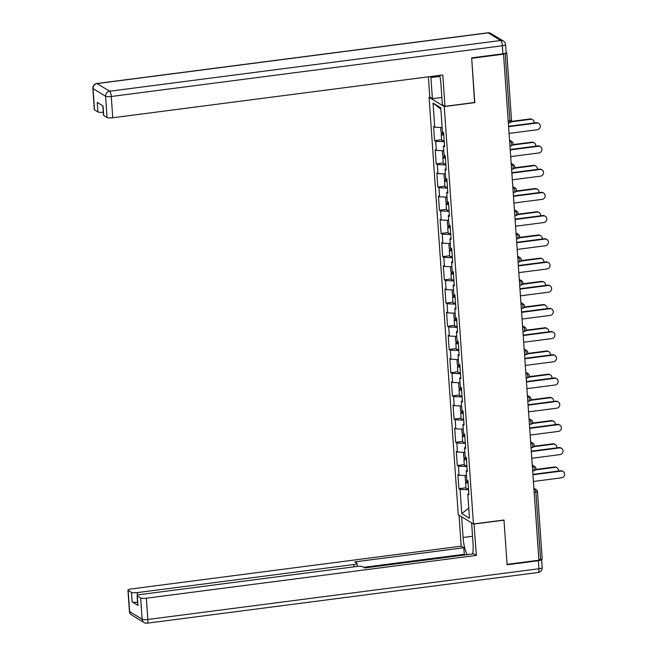 <?xml version="1.0" encoding="UTF-8"?>
<svg xmlns="http://www.w3.org/2000/svg" width="656" height="656" viewBox="0 0 656 656"><rect width="100%" height="100%" fill="white"/><g stroke="black" fill="none" stroke-linecap="round" stroke-linejoin="round"><path stroke-width="0.98" d="M429.073 97.342L458.257 514.722L473.452 523.964L444.26 106.584L429.073 97.342L429.992 97.219M468.753 508.088L461.758 513.574L469.466 518.265L467.777 494.099L468.925 494.796L467.941 480.668L466.785 479.962L466.154 470.893L467.22 470.409M461.758 513.574L460.069 489.409L458.921 488.704L465.924 487.793M466.482 475.592L459.085 475.272L457.929 474.575L458.921 488.704M459.085 475.272L458.446 466.203L457.298 465.506L464.3 464.596M464.858 452.386L457.462 452.074L456.305 451.369L457.298 465.506M457.462 452.074L456.822 442.997L455.674 442.3L462.677 441.39M463.234 429.18L455.838 428.868L454.682 428.163L455.674 442.3M455.838 428.868L455.198 419.791L454.05 419.094L461.053 418.184M461.619 405.982L454.214 405.662L453.058 404.965L454.05 419.094M454.214 405.662L453.575 396.593L452.427 395.888L459.43 394.978M459.995 382.776L452.591 382.456L451.443 381.759L452.427 395.888M452.591 382.456L451.959 373.387L450.803 372.682L457.814 371.78M458.372 359.57L450.967 359.258L449.819 358.553L450.803 372.682M450.967 359.258L450.336 350.181L449.18 349.484L456.191 348.574M456.748 336.364L449.344 336.052L448.196 335.347L449.18 349.484M449.344 336.052L448.712 326.975L447.556 326.278L454.567 325.368M455.125 313.158L447.72 312.846L446.572 312.141L447.556 326.278M447.72 312.846L447.089 303.769L445.941 303.072L452.943 302.162M453.501 289.96L446.096 289.64L444.948 288.943L445.941 303.072M446.096 289.64L445.465 280.571L444.317 279.866L451.32 278.956M451.877 266.754L444.481 266.434L443.325 265.737L444.317 279.866M444.481 266.434L443.841 257.365L442.693 256.66L449.696 255.758M450.254 243.548L442.857 243.237L441.701 242.531L442.693 256.66M442.857 243.237L442.218 234.159L441.07 233.462L448.073 232.552M448.638 220.342L441.234 220.031L440.078 219.325L441.07 233.462M441.234 220.031L440.594 210.953L439.446 210.256L446.449 209.346M447.015 197.136L439.61 196.825L438.462 196.119L439.446 210.256M439.61 196.825L438.979 187.747L437.823 187.05L444.834 186.14M445.391 173.938L437.987 173.619L436.839 172.922L437.823 187.05M437.987 173.619L437.355 164.549L436.199 163.844L443.21 162.934M443.768 150.732L436.363 150.413L435.215 149.716L436.199 163.844M436.363 150.413L435.732 141.343L434.575 140.638L441.586 139.736M442.144 127.526L434.739 127.215L433.591 126.51L434.575 140.638M434.739 127.215L433.05 103.041L440.758 107.732L442.447 131.905L443.604 132.602L444.588 146.731L443.44 146.034L444.071 155.103L445.227 155.808L446.211 169.937L445.063 169.24L445.695 178.309L446.851 179.014L447.835 193.143L446.687 192.438L447.318 201.515L448.466 202.212L449.458 216.349L448.302 215.644L448.942 224.721L450.09 225.418L451.082 239.547L449.926 238.85L450.565 247.919L451.713 248.624L452.706 262.753L451.549 262.056L452.189 271.125L453.337 271.83L454.329 285.959L453.173 285.262L453.804 294.331L454.961 295.036L455.945 309.165L454.797 308.459L455.428 317.537L456.584 318.234L457.568 332.371L456.42 331.665L457.052 340.743L458.208 341.44L459.192 355.568L458.044 354.871L458.675 363.941L459.831 364.646L460.815 378.774L459.667 378.077L460.299 387.147L461.447 387.852L462.439 401.98L461.283 401.283L461.922 410.353L463.07 411.058L464.063 425.186L462.906 424.481L463.546 433.559L464.694 434.256L465.686 448.392L464.53 447.687L465.17 456.765L466.318 457.462L467.31 471.59L466.154 470.893M466.957 466.564L458.446 466.203M465.334 443.358L456.822 442.997M464.53 447.687L465.604 447.203M463.71 420.16L455.198 419.791M462.906 424.481L463.981 423.997M462.086 396.954L453.575 396.593M461.283 401.283L462.357 400.791M460.463 373.748L451.959 373.387M459.667 378.077L460.733 377.594M458.839 350.542L450.336 350.181M458.044 354.871L459.11 354.388M457.216 327.344L448.712 326.975M456.42 331.665L457.486 331.182M455.6 304.138L447.089 303.769M454.797 308.459L455.863 307.976M453.977 280.932L445.465 280.571M453.173 285.262L454.239 284.77M452.353 257.726L443.841 257.365M451.549 262.056L452.624 261.572M450.729 234.52L442.218 234.159M449.926 238.85L451 238.366M449.106 211.322L440.594 210.953M448.302 215.644L449.376 215.16M447.482 188.116L438.979 187.747M446.687 192.438L447.753 191.954M445.859 164.91L437.355 164.549M445.063 169.24L446.129 168.756M444.235 141.704L435.732 141.343M443.44 146.034L444.506 145.55M508.211 121.065L509.909 120.852L505.194 53.464A2.288 0.467 -4 0 0 506.809 52.898A2.288 0.467 -4 0 0 506.711 52.775L506.137 52.431M505.194 53.464L504.103 53.612M440.857 109.158L433.05 103.041M474.591 102.5L471.697 58.302L503.537 54.169L502.922 53.8L471.664 57.851L474.78 102.475L444.981 106.346L442.365 104.755L440.889 83.632A17.138 4.658 -97.4 0 0 439.741 75.35M473.452 523.964L503.98 520.011L507.08 564.332L538.92 560.208L503.537 54.169M542.094 558.814A2.288 0.467 176 0 1 542.192 558.937A2.288 0.467 176 0 1 540.585 559.502L538.888 559.716M474.796 102.631L444.26 106.584M468.581 489.77L460.069 489.409M467.777 494.099L468.843 493.615M509.072 133.406L537.264 129.749A3.428 3.223 121.3 0 0 538.814 123.476A3.428 3.223 121.3 0 0 536.797 123.057L536.223 122.705A3.428 3.223 -58.7 0 1 538.232 123.123L538.814 123.476M508.58 126.296L536.223 122.705M508.605 126.715L536.797 123.057M530.638 119.31L530.064 118.966A3.428 3.223 -58.7 0 1 532.082 119.384L532.656 119.728A3.428 3.223 121.3 0 0 530.638 119.31L511.04 121.852M534.115 122.984A3.428 3.223 121.3 0 0 532.656 119.728M440.725 127.469L441.078 132.545A5.027 1.033 -4 0 0 443.645 133.258A5.027 1.033 -4 0 0 441.209 134.332A5.027 1.033 -4 0 0 443.776 135.046M441.209 134.332L441.611 140.056A5.027 1.033 -4 0 0 444.169 140.769M443.735 134.505A3.05 0.623 176 0 1 443.185 134.193A3.05 0.623 176 0 1 443.686 133.808M530.064 118.966L511.319 121.393M441.857 97.465L432.402 98.687L429.787 97.096L428.368 76.826M432.402 98.687L430.926 77.564A17.138 4.658 -97.4 0 1 430.861 76.506M444.981 106.346L442.784 74.956L112.758 117.76A4.567 0.935 176 0 1 107.067 117.514L103.705 115.464A4.567 0.935 176 0 1 103.509 115.218L102.853 105.829M103.295 112.217A4.567 0.935 176 0 1 97.9 111.938L94.538 109.888A4.567 0.935 176 0 1 94.341 109.642L92.849 88.371A4.567 0.935 -4 0 0 93.045 88.617L94.538 109.888M103.705 115.464L103.041 105.944L97.236 102.418L97.9 111.938M505.587 44.641A4.567 4.567 0 0 0 503.406 41.057A4.567 4.297 -58.7 0 0 500.717 40.5L488.179 32.874L97.096 83.591L109.634 91.217L500.717 40.5A4.567 1.246 82.6 0 1 502.357 45.772A4.567 0.935 -4 0 0 505.587 44.641L506.153 52.677A4.567 0.935 176 0 1 502.922 53.8L502.357 45.772L111.274 96.489L112.758 117.76M473.985 523.898L476.379 555.411L146.354 598.206L147.846 619.477L538.929 568.76L538.371 560.724L507.113 564.783L503.988 520.159L474.19 524.021M471.598 522.84L473.05 543.553A17.138 4.658 -97.4 0 1 472.55 553.976M472.541 536.264L463.087 537.485A17.138 4.658 -97.4 0 0 467.162 554.673M463.087 537.485L461.635 516.78M459.02 515.19L461.184 546.161L463.8 547.752L354.765 561.889L356.848 563.16A4.567 0.935 -4 0 1 357.044 563.406A4.567 0.935 -4 0 1 353.814 564.537L137.186 592.622L137.375 595.312M465.276 554.919L464.259 554.295L463.8 547.752M461.184 546.161L131.167 588.957A4.567 0.935 -4 0 0 127.936 590.088A4.567 0.935 -4 0 0 128.133 590.334L129.617 611.605L142.155 619.231L140.663 597.96L137.301 595.91A4.567 0.935 -4 0 1 137.104 595.664A4.567 0.935 -4 0 1 140.335 594.541L356.954 566.448A4.567 0.935 -4 0 1 362.645 566.694L364.728 567.957L473.771 553.82L476.379 555.411M128.133 590.334L131.495 592.384A4.567 0.935 -4 0 0 137.186 592.622M541.397 559.355L541.405 559.355A4.567 0.935 -4 0 1 541.602 559.601L542.159 567.629A4.567 0.935 176 0 1 538.929 568.76A4.567 1.246 82.6 0 1 538.191 572.483L147.1 623.2A4.567 1.246 82.6 0 0 147.846 619.477A4.567 0.935 176 0 1 142.155 619.231A4.567 4.297 121.3 0 0 144.14 622.569A4.567 4.567 0 0 0 147.1 623.2M137.555 602.183A4.567 0.935 176 0 1 132.159 601.905L137.965 605.431A4.567 0.935 176 0 1 137.768 605.185L137.104 595.664M140.663 597.96A4.567 0.935 -4 0 0 146.354 598.206M538.371 560.724A4.567 0.935 -4 0 0 541.602 559.601M464.259 554.295L363.711 567.333M510.696 156.612L538.888 152.955A3.428 3.223 121.3 0 0 540.437 146.682A3.428 3.223 121.3 0 0 538.42 146.263L537.846 145.911A3.428 3.223 -58.7 0 1 539.855 146.329L540.437 146.682M510.196 149.494L537.846 145.911M510.229 149.921L538.42 146.263M512.32 179.818L540.511 176.161A3.428 3.223 121.3 0 0 542.053 169.888A3.428 3.223 121.3 0 0 540.044 169.469L539.462 169.117A3.428 3.223 -58.7 0 1 541.479 169.535L542.053 169.888M511.819 172.7L539.462 169.117M511.852 173.127L540.044 169.469M513.943 203.024L542.135 199.367A3.428 3.223 121.3 0 0 543.676 193.094A3.428 3.223 121.3 0 0 541.667 192.675L541.085 192.323A3.428 3.223 -58.7 0 1 543.102 192.741L543.676 193.094M513.443 195.906L541.085 192.323M513.476 196.324L541.667 192.675M515.567 226.222L543.75 222.573A3.428 3.223 121.3 0 0 545.3 216.291A3.428 3.223 121.3 0 0 543.283 215.873L542.709 215.529A3.428 3.223 -58.7 0 1 544.726 215.947L545.3 216.291M515.067 219.112L542.709 215.529M515.099 219.53L543.283 215.873M517.19 249.428L545.374 245.77A3.428 3.223 121.3 0 0 546.924 239.497A3.428 3.223 121.3 0 0 544.906 239.079L544.332 238.727A3.428 3.223 -58.7 0 1 546.35 239.145L546.924 239.497M516.69 242.318L544.332 238.727M516.723 242.736L544.906 239.079M532.262 142.516L531.688 142.163A3.428 3.223 -58.7 0 1 533.697 142.582L534.279 142.934A3.428 3.223 121.3 0 0 532.262 142.516L512.664 145.058M535.739 146.19A3.428 3.223 121.3 0 0 534.279 142.934M442.349 150.675L442.702 155.751A5.027 1.033 -4 0 0 445.268 156.464A5.027 1.033 -4 0 0 442.833 157.538A5.027 1.033 -4 0 0 445.391 158.252M442.833 157.538L443.226 163.262A5.027 1.033 -4 0 0 445.793 163.975M445.358 157.711A3.05 0.623 176 0 1 444.809 157.399A3.05 0.623 176 0 1 445.309 157.014M531.688 142.163L512.943 144.599M533.886 165.722L533.312 165.369A3.428 3.223 -58.7 0 1 535.321 165.788L535.903 166.14A3.428 3.223 121.3 0 0 533.886 165.722L514.288 168.264M537.362 169.387A3.428 3.223 121.3 0 0 535.903 166.14M443.973 173.873L444.325 178.957A5.027 1.033 -4 0 0 446.892 179.67A5.027 1.033 -4 0 0 444.448 180.744A5.027 1.033 -4 0 0 447.015 181.458M444.448 180.744L444.85 186.468A5.027 1.033 -4 0 0 447.417 187.181M446.982 180.917A3.05 0.623 176 0 1 446.424 180.605A3.05 0.623 176 0 1 446.933 180.211M533.312 165.369L514.566 167.797M535.509 188.928L534.927 188.575A3.428 3.223 -58.7 0 1 536.944 188.994L537.518 189.346A3.428 3.223 121.3 0 0 535.509 188.928L515.911 191.47M538.986 192.593A3.428 3.223 121.3 0 0 537.518 189.346M445.596 197.079L445.949 202.163A5.027 1.033 -4 0 0 448.515 202.876A5.027 1.033 -4 0 0 446.072 203.942A5.027 1.033 -4 0 0 448.638 204.656M446.072 203.942L446.474 209.674A5.027 1.033 -4 0 0 449.04 210.387M448.606 204.123A3.05 0.623 176 0 1 448.048 203.811A3.05 0.623 176 0 1 448.556 203.417M534.927 188.575L516.19 191.003M537.125 212.126L536.551 211.781A3.428 3.223 -58.7 0 1 538.568 212.2L539.142 212.544A3.428 3.223 121.3 0 0 537.125 212.126L517.535 214.668M540.601 215.799A3.428 3.223 121.3 0 0 539.142 212.544M447.22 220.285L447.572 225.361A5.027 1.033 -4 0 0 450.139 226.082A5.027 1.033 -4 0 0 447.695 227.148A5.027 1.033 -4 0 0 450.262 227.862M447.695 227.148L448.097 232.88A5.027 1.033 -4 0 0 450.664 233.593M450.229 227.329A3.05 0.623 176 0 1 449.672 227.009A3.05 0.623 176 0 1 450.18 226.623M536.551 211.781L517.814 214.209M538.748 235.332L538.174 234.979A3.428 3.223 -58.7 0 1 540.191 235.406L540.765 235.75A3.428 3.223 121.3 0 0 538.748 235.332L519.15 237.874M542.225 239.005A3.428 3.223 121.3 0 0 540.765 235.75M448.843 243.491L449.196 248.567A5.027 1.033 -4 0 0 451.763 249.28A5.027 1.033 -4 0 0 449.319 250.354A5.027 1.033 -4 0 0 451.886 251.068M449.319 250.354L449.721 256.078A5.027 1.033 -4 0 0 452.287 256.791M451.845 250.526A3.05 0.623 176 0 1 451.295 250.215A3.05 0.623 176 0 1 451.795 249.829M538.174 234.979L519.437 237.415M518.814 272.634L546.997 268.976A3.428 3.223 121.3 0 0 548.547 262.703A3.428 3.223 121.3 0 0 546.53 262.285L545.956 261.933A3.428 3.223 -58.7 0 1 547.973 262.351L548.547 262.703M518.314 265.516L545.956 261.933M518.338 265.942L546.53 262.285M540.372 258.538L539.798 258.185A3.428 3.223 -58.7 0 1 541.815 258.603L542.389 258.956A3.428 3.223 121.3 0 0 540.372 258.538L520.774 261.08M543.849 262.203A3.428 3.223 121.3 0 0 542.389 258.956M450.459 266.697L450.82 271.773A5.027 1.033 -4 0 0 453.386 272.486A5.027 1.033 -4 0 0 450.943 273.56A5.027 1.033 -4 0 0 453.509 274.274M450.943 273.56L451.344 279.284A5.027 1.033 -4 0 0 453.911 279.997M453.468 273.732A3.05 0.623 176 0 1 452.919 273.421A3.05 0.623 176 0 1 453.419 273.035M539.798 258.185L521.061 260.621M520.429 295.84L548.621 292.182A3.428 3.223 121.3 0 0 550.171 285.909A3.428 3.223 121.3 0 0 548.154 285.491L547.58 285.139A3.428 3.223 -58.7 0 1 549.597 285.557L550.171 285.909M519.937 288.722L547.58 285.139M519.962 289.148L548.154 285.491M541.995 281.744L541.421 281.391A3.428 3.223 -58.7 0 1 543.439 281.809L544.013 282.162A3.428 3.223 121.3 0 0 541.995 281.744L522.397 284.286M545.472 285.409A3.428 3.223 121.3 0 0 544.013 282.162M452.082 289.895L452.443 294.979A5.027 1.033 -4 0 0 455.01 295.692A5.027 1.033 -4 0 0 452.566 296.766A5.027 1.033 -4 0 0 455.133 297.48M452.566 296.766L452.968 302.49A5.027 1.033 -4 0 0 455.535 303.203M455.092 296.938A3.05 0.623 176 0 1 454.542 296.627A3.05 0.623 176 0 1 455.043 296.233M541.421 281.391L522.676 283.818M522.053 319.046L550.245 315.388A3.428 3.223 121.3 0 0 551.794 309.115A3.428 3.223 121.3 0 0 549.777 308.697L549.203 308.345A3.428 3.223 -58.7 0 1 551.212 308.763L551.794 309.115M521.561 311.928L549.203 308.345M521.586 312.346L549.777 308.697M543.619 304.95L543.045 304.597A3.428 3.223 -58.7 0 1 545.062 305.015L545.636 305.368A3.428 3.223 121.3 0 0 543.619 304.95L524.021 307.492M547.096 308.615A3.428 3.223 121.3 0 0 545.636 305.368M453.706 313.101L454.067 318.185A5.027 1.033 -4 0 0 456.625 318.898A5.027 1.033 -4 0 0 454.19 319.964A5.027 1.033 -4 0 0 456.756 320.677M454.19 319.964L454.592 325.696A5.027 1.033 -4 0 0 457.15 326.409M456.715 320.144A3.05 0.623 176 0 1 456.166 319.825A3.05 0.623 176 0 1 456.666 319.439M543.045 304.597L524.3 307.024M523.677 342.243L551.868 338.594A3.428 3.223 121.3 0 0 553.418 332.313A3.428 3.223 121.3 0 0 551.401 331.895L550.827 331.551A3.428 3.223 -58.7 0 1 552.836 331.969L553.418 332.313M523.185 335.134L550.827 331.551M523.209 335.552L551.401 331.895M545.243 328.148L544.669 327.803A3.428 3.223 -58.7 0 1 546.678 328.221L547.26 328.566A3.428 3.223 121.3 0 0 545.243 328.148L525.645 330.69M548.719 331.821A3.428 3.223 121.3 0 0 547.26 328.566M455.33 336.307L455.682 341.382A5.027 1.033 -4 0 0 458.249 342.104A5.027 1.033 -4 0 0 455.813 343.17A5.027 1.033 -4 0 0 458.372 343.883M455.813 343.17L456.207 348.902A5.027 1.033 -4 0 0 458.774 349.615M458.339 343.35A3.05 0.623 176 0 1 457.79 343.031A3.05 0.623 176 0 1 458.29 342.645M544.669 327.803L525.923 330.23M525.3 365.449L553.492 361.792A3.428 3.223 121.3 0 0 555.033 355.519A3.428 3.223 121.3 0 0 553.024 355.101L552.442 354.748A3.428 3.223 -58.7 0 1 554.459 355.167L555.033 355.519M524.8 358.34L552.442 354.748M524.833 358.758L553.024 355.101M546.866 351.354L546.292 351.001A3.428 3.223 -58.7 0 1 548.301 351.427L548.883 351.772A3.428 3.223 121.3 0 0 546.866 351.354L527.268 353.896M550.343 355.027A3.428 3.223 121.3 0 0 548.883 351.772M456.953 359.513L457.306 364.588A5.027 1.033 -4 0 0 459.872 365.302A5.027 1.033 -4 0 0 457.429 366.376A5.027 1.033 -4 0 0 459.995 367.089M457.429 366.376L457.831 372.1A5.027 1.033 -4 0 0 460.397 372.813M459.963 366.548A3.05 0.623 176 0 1 459.405 366.237A3.05 0.623 176 0 1 459.913 365.851M546.292 351.001L527.547 353.436M526.924 388.655L555.115 384.998A3.428 3.223 121.3 0 0 556.657 378.725A3.428 3.223 121.3 0 0 554.648 378.307L554.066 377.954A3.428 3.223 -58.7 0 1 556.083 378.373L556.657 378.725M526.424 381.538L554.066 377.954M526.456 381.964L554.648 378.307M548.49 374.56L547.908 374.207A3.428 3.223 -58.7 0 1 549.925 374.625L550.499 374.978A3.428 3.223 121.3 0 0 548.49 374.56L528.892 377.102M551.967 378.225A3.428 3.223 121.3 0 0 550.499 374.978M458.577 382.71L458.929 387.794A5.027 1.033 -4 0 0 461.496 388.508A5.027 1.033 -4 0 0 459.052 389.582A5.027 1.033 -4 0 0 461.619 390.295M459.052 389.582L459.454 395.306A5.027 1.033 -4 0 0 462.021 396.019M461.586 389.754A3.05 0.623 176 0 1 461.029 389.443A3.05 0.623 176 0 1 461.537 389.057M547.908 374.207L529.171 376.642M528.547 411.861L556.731 408.204A3.428 3.223 121.3 0 0 558.281 401.931A3.428 3.223 121.3 0 0 556.263 401.513L555.689 401.16A3.428 3.223 -58.7 0 1 557.707 401.579L558.281 401.931M528.047 404.744L555.689 401.16M528.08 405.17L556.263 401.513M550.113 397.766L549.531 397.413A3.428 3.223 -58.7 0 1 551.548 397.831L552.122 398.184A3.428 3.223 121.3 0 0 550.113 397.766L530.515 400.308M553.582 401.431A3.428 3.223 121.3 0 0 552.122 398.184M460.2 405.916L460.553 411A5.027 1.033 -4 0 0 463.12 411.714A5.027 1.033 -4 0 0 460.676 412.788A5.027 1.033 -4 0 0 463.243 413.501M460.676 412.788L461.078 418.512A5.027 1.033 -4 0 0 463.644 419.225M463.21 412.96A3.05 0.623 176 0 1 462.652 412.649A3.05 0.623 176 0 1 463.161 412.255M549.531 397.413L530.794 399.84M530.171 435.067L558.354 431.41A3.428 3.223 121.3 0 0 559.904 425.137A3.428 3.223 121.3 0 0 557.887 424.711L557.313 424.366A3.428 3.223 -58.7 0 1 559.33 424.785L559.904 425.137M529.671 427.95L557.313 424.366M529.704 428.368L557.887 424.711M551.729 420.972L551.155 420.619A3.428 3.223 -58.7 0 1 553.172 421.037L553.746 421.39A3.428 3.223 121.3 0 0 551.729 420.972L532.139 423.514M555.206 424.637A3.428 3.223 121.3 0 0 553.746 421.39M461.824 429.122L462.177 434.206A5.027 1.033 -4 0 0 464.743 434.92A5.027 1.033 -4 0 0 462.3 435.986A5.027 1.033 -4 0 0 464.866 436.699M462.3 435.986L462.701 441.718A5.027 1.033 -4 0 0 465.268 442.431M464.825 436.166A3.05 0.623 176 0 1 464.276 435.846A3.05 0.623 176 0 1 464.776 435.461M551.155 420.619L532.418 423.046M531.795 458.265L559.978 454.616A3.428 3.223 121.3 0 0 561.528 448.335A3.428 3.223 121.3 0 0 559.511 447.917L558.937 447.572A3.428 3.223 -58.7 0 1 560.954 447.991L561.528 448.335M531.294 451.156L558.937 447.572M531.327 451.574L559.511 447.917M553.352 444.169L552.778 443.825A3.428 3.223 -58.7 0 1 554.796 444.243L555.37 444.588A3.428 3.223 121.3 0 0 553.352 444.169L533.754 446.711M556.829 447.843A3.428 3.223 121.3 0 0 555.37 444.588M463.439 452.328L463.8 457.404A5.027 1.033 -4 0 0 466.367 458.126A5.027 1.033 -4 0 0 463.923 459.192A5.027 1.033 -4 0 0 466.49 459.905M463.923 459.192L464.325 464.915A5.027 1.033 -4 0 0 466.892 465.637M466.449 459.372A3.05 0.623 176 0 1 465.899 459.052A3.05 0.623 176 0 1 466.4 458.667M552.778 443.825L534.041 446.252M533.41 481.471L561.602 477.814A3.428 3.223 121.3 0 0 563.151 471.541A3.428 3.223 121.3 0 0 561.134 471.123L560.56 470.77A3.428 3.223 -58.7 0 1 562.577 471.188L563.151 471.541M532.918 474.362L560.56 470.77M532.943 474.78L561.134 471.123M554.976 467.375L554.402 467.023A3.428 3.223 -58.7 0 1 556.419 467.441L556.993 467.794A3.428 3.223 121.3 0 0 554.976 467.375L535.378 469.917M558.453 471.049A3.428 3.223 121.3 0 0 556.993 467.794M465.063 475.534L465.424 480.61A5.027 1.033 -4 0 0 467.99 481.324A5.027 1.033 -4 0 0 465.547 482.398A5.027 1.033 -4 0 0 468.113 483.111M465.547 482.398L465.949 488.121A5.027 1.033 -4 0 0 468.515 488.835M468.072 482.57A3.05 0.623 176 0 1 467.523 482.258A3.05 0.623 176 0 1 468.023 481.873M554.402 467.023L535.665 469.458M508.334 122.869L509.54 122.713A2.288 0.623 82.6 0 0 509.909 120.852A2.288 0.467 -4 0 0 511.524 120.286L506.809 52.898M540.585 559.502L535.87 492.115L534.173 492.336M533.886 488.236L536.395 489.761A2.288 2.148 121.3 0 1 537.387 491.426A2.288 0.467 176 0 1 537.485 491.549A2.288 0.467 176 0 1 535.87 492.115A2.288 0.623 -97.4 0 0 535.05 489.483L533.927 488.802M509.646 141.557L510.712 141.417L509.589 140.737M511.524 120.286A2.288 2.288 0 0 1 509.54 122.713A2.288 0.623 82.6 0 1 509.4 122.672M513.049 143.369A2.288 2.148 121.3 0 0 510.712 141.417A2.288 0.623 -97.4 0 1 511.532 144.049A2.288 0.623 82.6 0 1 511.163 145.911A2.288 0.623 82.6 0 1 511.024 145.878M511.27 164.763L512.336 164.623L511.213 163.934M512.894 187.96L513.951 187.829L512.836 187.14M514.509 211.166L515.575 211.027L514.452 210.346M516.133 234.372L517.199 234.233L516.075 233.552M517.756 257.578L518.822 257.439L517.699 256.758M519.38 280.784L520.446 280.645L519.322 279.956M521.003 303.982L522.069 303.843L520.946 303.162M522.627 327.188L523.693 327.049L522.57 326.368M524.251 350.394L525.317 350.255L524.193 349.574M525.874 373.6L526.932 373.461L525.817 372.78M527.49 396.806L528.556 396.667L527.432 395.978M529.113 420.004L530.179 419.865L529.056 419.184M530.737 443.21L531.803 443.071L530.679 442.39M532.36 466.416L533.426 466.277L532.303 465.596M533.984 489.622L535.05 489.483A2.288 2.148 121.3 0 1 536.395 489.761A2.288 2.288 0 0 1 537.485 491.549L542.192 558.937M514.673 166.567A2.288 2.148 121.3 0 0 512.336 164.623A2.288 0.623 -97.4 0 1 513.156 167.255A2.288 0.623 82.6 0 1 512.779 169.117A2.288 0.623 82.6 0 1 512.648 169.084M516.288 189.773A2.288 2.148 121.3 0 0 513.951 187.829A2.288 0.623 -97.4 0 1 514.771 190.461A2.288 0.623 82.6 0 1 514.402 192.323A2.288 0.623 82.6 0 1 514.263 192.29M517.912 212.979A2.288 2.148 121.3 0 0 515.575 211.027A2.288 0.623 -97.4 0 1 516.395 213.667A2.288 0.623 82.6 0 1 516.026 215.529A2.288 0.623 82.6 0 1 515.887 215.488M519.536 236.185A2.288 2.148 121.3 0 0 517.199 234.233A2.288 0.623 -97.4 0 1 518.019 236.865A2.288 0.623 82.6 0 1 517.65 238.735A2.288 0.623 82.6 0 1 517.51 238.694M521.159 259.382A2.288 2.148 121.3 0 0 518.822 257.439A2.288 0.623 -97.4 0 1 519.642 260.071A2.288 0.623 82.6 0 1 519.273 261.933A2.288 0.623 82.6 0 1 519.134 261.9M522.783 282.588A2.288 2.148 121.3 0 0 520.446 280.645A2.288 0.623 -97.4 0 1 521.266 283.277A2.288 0.623 82.6 0 1 520.897 285.139A2.288 0.623 82.6 0 1 520.757 285.106M524.406 305.794A2.288 2.148 121.3 0 0 522.069 303.843A2.288 0.623 -97.4 0 1 522.889 306.483A2.288 0.623 82.6 0 1 522.52 308.345A2.288 0.623 82.6 0 1 522.381 308.312M526.03 329A2.288 2.148 121.3 0 0 523.693 327.049A2.288 0.623 -97.4 0 1 524.513 329.689A2.288 0.623 82.6 0 1 524.144 331.551A2.288 0.623 82.6 0 1 524.005 331.51M527.654 352.206A2.288 2.148 121.3 0 0 525.317 350.255A2.288 0.623 -97.4 0 1 526.137 352.887A2.288 0.623 82.6 0 1 525.759 354.757A2.288 0.623 82.6 0 1 525.628 354.716M529.269 375.404A2.288 2.148 121.3 0 0 526.932 373.461A2.288 0.623 -97.4 0 1 527.76 376.093A2.288 0.623 82.6 0 1 527.383 377.954A2.288 0.623 82.6 0 1 527.252 377.922M530.893 398.61A2.288 2.148 121.3 0 0 528.556 396.667A2.288 0.623 -97.4 0 1 529.376 399.299A2.288 0.623 82.6 0 1 529.007 401.16A2.288 0.623 82.6 0 1 528.867 401.128M532.516 421.816A2.288 2.148 121.3 0 0 530.179 419.865A2.288 0.623 -97.4 0 1 530.999 422.505A2.288 0.623 82.6 0 1 530.63 424.366A2.288 0.623 82.6 0 1 530.491 424.334M534.14 445.022A2.288 2.148 121.3 0 0 531.803 443.071A2.288 0.623 -97.4 0 1 532.623 445.711A2.288 0.623 82.6 0 1 532.254 447.572A2.288 0.623 82.6 0 1 532.114 447.531M535.763 468.228A2.288 2.148 121.3 0 0 533.426 466.277A2.288 0.623 -97.4 0 1 534.246 468.909A2.288 0.623 82.6 0 1 533.877 470.77A2.288 0.623 82.6 0 1 533.738 470.737M107.067 117.514L105.583 96.243L93.045 88.617A4.567 4.297 -58.7 0 1 97.096 83.591A4.567 1.246 82.6 0 0 96.817 83.517A4.567 4.567 0 0 0 92.849 88.371M439.955 76.399L430.926 77.564M105.583 96.243A4.567 0.935 -4 0 0 111.274 96.489A4.567 1.246 82.6 0 0 109.634 91.217A4.567 4.297 121.3 0 0 105.583 96.243M487.908 32.8A4.567 1.246 82.6 0 1 488.179 32.874A4.567 4.297 121.3 0 1 490.868 33.431A4.567 4.567 0 0 0 487.908 32.8L96.817 83.517M137.301 595.91L137.965 605.431M132.159 601.905L131.495 592.384M353.969 566.833L353.814 564.537M129.617 611.605A4.567 0.935 176 0 1 129.421 611.359A4.567 4.567 0 0 0 131.602 614.943A4.567 4.297 -58.7 0 1 129.617 611.605M509.548 140.171L512.057 141.696A2.288 2.288 0 0 1 511.163 145.911L509.958 146.067M511.172 163.377L513.673 164.902A2.288 2.288 0 0 1 512.779 169.117L511.582 169.273M512.795 186.583L515.296 188.108A2.288 2.288 0 0 1 514.402 192.323L513.205 192.479M514.419 209.781L516.92 211.306A2.288 2.288 0 0 1 516.026 215.529L514.829 215.685M516.034 232.987L518.543 234.512A2.288 2.288 0 0 1 517.65 238.735L516.452 238.891M517.658 256.193L520.167 257.718A2.288 2.288 0 0 1 519.273 261.933L518.076 262.088M519.281 279.399L521.791 280.924A2.288 2.288 0 0 1 520.897 285.139L519.7 285.294M520.905 302.605L523.414 304.13A2.288 2.288 0 0 1 522.52 308.345L521.315 308.5M522.529 325.802L525.038 327.328A2.288 2.288 0 0 1 524.144 331.551L522.939 331.706M524.152 349.008L526.653 350.534A2.288 2.288 0 0 1 525.759 354.757L524.562 354.904M525.776 372.214L528.277 373.74A2.288 2.288 0 0 1 527.383 377.954L526.186 378.11M527.399 395.42L529.9 396.946A2.288 2.288 0 0 1 529.007 401.16L527.809 401.316M529.023 418.626L531.524 420.143A2.288 2.288 0 0 1 530.63 424.366L529.433 424.522M530.638 441.824L533.148 443.349A2.288 2.288 0 0 1 532.254 447.572L531.057 447.728M532.262 465.03L534.771 466.555A2.288 2.288 0 0 1 533.877 470.77L532.68 470.926M503.406 41.057L490.868 33.431M127.936 590.088L129.421 611.359M131.602 614.943L144.14 622.569M538.191 572.483A4.567 4.567 0 0 0 542.159 567.629M357.249 566.415L357.044 563.406"/></g></svg>
